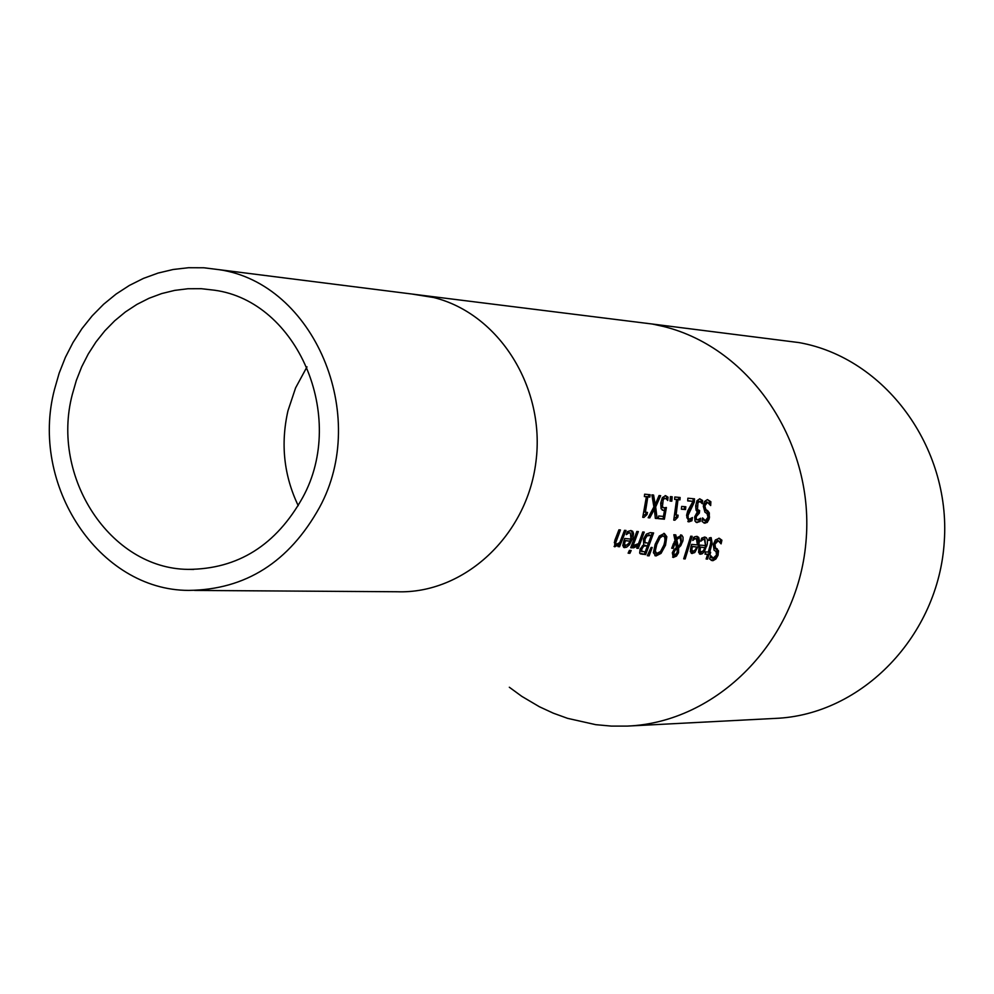 <?xml version="1.0" encoding="UTF-8"?>
<svg xmlns="http://www.w3.org/2000/svg" width="994" height="994" viewBox="0 0 994 994"><rect width="100%" height="100%" fill="white"/><g stroke="black" fill="none" stroke-linecap="round" stroke-linejoin="round"><path stroke-width="1.49" d="M648.784 494.577L648.548 496.727L646.51 496.54L644.062 511.898L647.454 512.432L647.032 514.507L645.727 514.159L643.118 515.724M646.112 512.308L645.727 514.159M647.032 514.507L643.95 517.427L642.745 517.315L646.373 496.751L644.398 496.341M643.95 517.427L642.795 517.116M646.373 496.751L644.373 496.565L644.634 494.192L650.126 494.714L649.865 497.075L647.827 496.888L645.379 512.245M647.827 496.888L646.51 496.54M649.865 497.075L648.548 496.727M704.634 537.008L705.616 545.544L704.945 547.682L699.204 546.948L698.732 550.254L700.695 551.856M703.727 550.328L699.441 553.894M703.59 539.282L701.279 539.556M700.497 547.296L700.024 550.601L701.006 551.968L703.317 550.862L704.945 547.669L699.204 546.948M700.024 550.601L698.732 550.254M702.348 540.04L700.882 541.183L701.615 538.176L704.783 537.021L706.423 537.729L707.442 539.879L707.306 544.066L704.299 551.757L702.087 553.857L700.124 554.18L698.558 552.217L699.701 545.085L705.516 545.569L704.497 539.493L701.242 539.742M721.905 540.214L721.097 543.867L718.252 540.736L714.947 544.19L715.481 547.644L718.538 550.862L717.979 555.422L715.941 558.951L713.058 560.653L709.592 558.988L710.685 555.584L713.195 558.181L716.537 555L716.04 551.521L714.077 550.191L713.307 544.513L715.394 539.953L719.296 538.288L721.905 540.214L720.625 539.866L720.165 542.041M718.799 538.201L720.625 539.866M717.618 540.562L713.667 543.842L714.201 547.296L717.258 550.527L716.699 555.099L714.102 559.162L711.108 560.305M717.221 548.8L715.941 548.452M718.538 550.862L717.258 550.527M710.275 556.876L711.903 557.845M696.595 536.325L698.21 539.73L697.502 544.861L698.782 545.197L694.744 552.565L691.874 553.484L690.321 551.521L691.526 544.389L697.403 544.886L696.421 538.798L693.141 539.046M695.576 549.583L691.203 553.198M695.527 538.586L693.178 538.86M696.806 546.986L692.321 546.601L691.812 549.906L693.029 551.31L695.129 550.167L696.806 546.986L691.029 546.253L690.519 549.558L692.47 551.161M692.321 546.601L691.029 546.253M691.812 549.906L690.519 549.558M694.247 539.344L692.756 540.487L693.526 537.481L695.03 536.661L697.142 536.4L698.72 537.431L699.503 540.748L698.782 545.197M710.524 537.605L710.847 542.848L708.424 551.881L710.66 552.304L709.989 554.565L707.753 554.143L706.2 558.752M709.989 554.565L709.033 554.478L707.554 559.113L706.125 558.988L707.604 554.366L704.982 554.143L705.678 551.894L708.287 552.105L710.412 544.339L710.983 541.134L710.25 540.028L708.722 540.438L709.294 537.94L711.17 537.642L712.126 543.184L709.704 552.229M709.331 552.13L708.697 554.217M709.033 554.478L707.753 554.143M707.554 559.113L706.262 558.765M707.604 554.366L705.057 553.906M709.231 539.779L710.051 540.003M690.818 536.201L683.785 558.603M685.164 558.951L683.698 558.827L690.743 536.201L692.159 536.325L685.164 558.951L683.872 558.603M676.479 538.189L681.685 535.083L683.052 537.195L682.99 540.463L680.815 545.619L678.616 547.831L678.529 552.763L676.467 556.106L673.261 557.41L672.304 552.763L673.808 549.881L676.429 547.607L675.398 542.09L673.211 548.353L671.683 548.216L675.038 540.388L673.82 534.722L675.783 534.896L676.479 538.189L675.187 537.841L674.541 534.784M680.617 534.859L681.399 541.32L679.511 545.271L680.902 542.239L680.07 537.269L676.777 539.543L678.219 546.725L677.324 547.483L677.225 552.415L675.162 555.758L672.59 557.1M678.616 547.831L677.324 547.483M676.467 556.106L675.162 555.758M673.211 548.353L671.758 547.992M673.36 543.743L671.907 548.005M675.398 542.09L674.267 541.792M676.777 539.543L675.485 539.195L676.914 546.377L680.815 545.619M679.088 537.033L677.063 537.394M676.293 538.139L675.485 539.195M675.05 550.341L673.944 552.614L674.218 555.646L676.951 552.776L677.336 550.788L676.815 548.7L675.05 550.341L673.746 549.993L672.64 552.266L672.913 555.298L674.056 555.584M676.815 548.7L675.51 548.353L673.746 549.993M663.793 533.368L665.508 536.35L664.216 544.861L659.73 553.037L654.847 555.596M662.551 535.741L659.333 536.81L656.301 541.929L653.977 550.688L655.717 553.136M663.905 545.072L664.998 540.773L664.737 537.058L662.849 535.903L660.103 537.766L656.785 544.451L655.294 551.036L656.761 553.447L660.55 551.496L663.905 545.072M661.047 553.385L656.028 555.944L653.381 552.726L655.145 544.302L659.333 536.039L664.352 533.443L666.8 536.698L665.52 545.209L661.047 553.385L659.73 553.037M645.665 554.577L639.664 553.149L640.111 549.098L643.69 544.55L643.453 538.959L646.336 534.126L650.262 532.647L653.617 532.946L645.665 554.577L640.298 553.844M652.25 532.821L644.336 554.217M651.294 535.294L647.069 535.878L645.131 538.984L644.882 542.438L648.548 543.345L651.294 535.294L645.752 535.517L643.826 538.624L643.565 542.09L645.578 542.985M644.882 542.438L643.565 542.09M647.069 535.878L645.752 535.517M647.653 545.743L643.739 546.141L641.95 548.85L641.627 551.136L645.118 552.018L647.653 545.743L642.422 545.781L640.298 550.775L642.236 551.658M641.627 551.136L640.298 550.775M649.43 551.235L647.442 555.472M649.119 555.857L647.33 555.696L651.12 547.421L652.188 547.52L649.119 555.857L647.802 555.497M632.246 547.856L630.705 547.719L636.856 531.442L638.359 531.579L632.246 547.856L630.805 547.495M636.968 531.455L630.917 547.495M642.857 531.989L636.856 548.029M637.75 545.868L633.501 547.88L634.681 545.06L638.657 543.581L642.745 531.976L644.236 532.113L638.285 548.402L636.756 548.266L637.75 545.868L636.421 545.507L633.663 547.495M638.285 548.402L636.955 548.042M630.78 530.51L632.035 532.138L632.196 534.871L629.687 542.078M627.997 533.505L626.295 534.648L627.363 531.641L630.904 530.523L632.631 531.256L633.538 533.43L633.016 537.617L629.463 544.749L626.63 547.209L624.269 547.595L622.753 545.619L624.667 538.512L630.942 539.071L630.382 532.983L626.829 533.194M628.929 543.308L623.561 547.296M629.475 532.772L626.879 533.045M630.134 541.171L625.325 540.736L624.505 544.029L625.698 545.433L628.059 544.327L630.134 541.171L623.996 540.376L623.163 543.668L625.102 545.271M624.505 544.029L623.163 543.668M625.325 540.736L623.996 540.376M629.724 550.403L628.233 552.925M629.885 553.323L628.121 553.161L629.413 550.378L631.165 550.527L629.885 553.323L628.543 552.962M618.802 544.799L614.714 546.737L614.801 540.413L618.927 529.827L620.455 529.964L615.634 542.923L616.553 544.252L619.796 542.525L624.505 530.336L626.021 530.473L619.56 546.725L617.995 546.588L618.802 544.799L617.46 544.439L614.056 546.414M619.051 529.839L614.304 542.562L616.031 544.116M619.56 546.725L618.106 546.352M624.617 530.336L618.218 546.365M707.492 499.597L709.554 501.361L709.455 503.598M706.734 502.069L703.528 505.548L704.584 509.176L708.026 512.569L708.2 517.377L706.299 521.701L703.715 522.869M702.348 519.266L704.05 520.272M707.728 510.73L709.318 512.904L709.219 518.905L707.219 522.422L704.522 523.13L702.025 521.465L702.534 517.886L705.342 520.607L708.039 517.253L707.032 513.6L704.945 512.208L703.317 506.244L704.584 501.436L707.442 499.584L710.859 501.709L710.673 505.561L707.442 502.256L704.833 505.896L705.877 509.524L707.728 510.73L706.436 510.394M709.318 512.904L708.026 512.569M710.859 501.709L709.554 501.361M700.198 521.452L696.719 522.533L695.005 521.104L694.657 516.855L697.316 511.947L696.036 510.121L695.676 505.809L696.993 500.703L699.739 498.814L702.596 500.504L702.41 503.784L699.9 501.535L697.987 502.641L697.477 509.549L699.639 510.568L699.366 513.103L696.185 516.669L696.409 519.179L697.428 519.961L700.658 518.259L700.198 521.452L695.999 522.26M699.142 519.527L698.906 521.117M699.366 513.103L697.589 512.718L694.893 516.333L695.117 518.831L697.067 519.837M698.335 510.369L698.074 512.755M697.987 502.641L696.682 502.293L695.825 505.822L696.173 509.214L697.726 510.171M698.981 501.311L696.682 502.293M702.596 500.504L701.292 500.156L701.18 502.293M699.602 498.802L701.292 500.156M693.191 498.702L693.017 501.759L686.792 514.991L686.916 517.886L688.966 519.141M690.892 518.806L690.631 520.421L687.823 521.527M693.004 501.374L687.686 500.889L687.86 498.205L694.508 498.826L694.321 502.107L688.084 515.339L688.208 518.222L689.24 519.241L692.433 517.539L691.923 520.757L688.867 521.862L686.568 515.364L687.749 510.866L693.004 501.374L687.699 500.665M691.923 520.757L690.631 520.421M694.321 502.107L693.017 501.759M685.525 509.562L681.362 509.189L681.685 506.406L685.835 506.778L685.525 509.562L681.387 508.965M684.506 506.654L684.22 509.214M678.815 497.373L678.654 499.522L676.665 499.336L674.814 514.681L678.132 515.203L677.784 517.278L676.492 516.93L674.056 518.421M676.802 515.091L676.492 516.93M677.784 517.278L674.901 520.21L673.746 520.111L676.566 499.547L674.64 499.15M674.901 520.21L673.783 519.912M676.566 499.547L674.615 499.373L674.802 497L680.132 497.497L679.958 499.858L677.983 499.684L676.106 515.029M677.983 499.684L676.665 499.336M679.958 499.858L678.654 499.522M671.807 501.187L670.031 501.026L670.428 496.602L672.192 496.764L671.807 501.187L670.055 500.802M670.863 496.64L670.503 500.839M665.135 495.621L666.713 496.863L666.514 499.112L664.974 498.317L663.234 499.572L661.929 499.224L660.923 502.927L661.122 506.294L662.799 507.512M664.278 498.131L661.929 499.224M664.998 507.847L663.085 518.856L658.19 518.408M663.234 499.572L662.426 506.642L663.818 507.822L666.402 507.512L664.39 519.191L658.14 518.632L658.687 515.985L663.445 516.42L664.514 510.369L662.178 510.059L663.47 510.407L661.085 508.754L660.712 503.113L662.327 497.646L665.645 495.683L668.03 497.211L667.719 500.491L666.539 499.137M662.426 506.642L661.122 506.294M664.39 519.191L663.085 518.856M664.514 510.369L663.47 510.407M668.03 497.211L666.713 496.863M655.208 504.492L659.059 495.546L660.65 495.695L655.68 506.903L657.084 518.545L655.344 518.383L654.35 509.276L649.815 517.886L648.163 517.737L653.89 506.89L651.878 494.875L653.592 495.037L655.208 504.492L653.89 504.144L652.312 494.913M659.258 495.559L654.375 506.555L655.319 518.147M655.68 506.903L654.375 506.555M657.084 518.545L655.791 518.197M649.815 517.886L648.287 517.514M654.35 509.276L653.046 508.928L648.523 517.539M411.74 294L433.769 297.541C499.162 313.731 545.619 387.797 535.94 461.775C526.957 535.841 463.949 594.176 397.053 591.753L194.625 590.436M509.326 687.239L521.8 696.359L539.419 706.759L553.285 713.17L567.599 718.351L595.692 724.663L611.447 726.105L627.289 726.092C717.109 722.489 797.25 641.329 805.885 542.774C815.353 444.306 751.315 348.099 663.507 326.479L652.325 324.032L425.594 295.752M629.09 726.005L775.308 718.401C862.059 714.959 938.721 635.601 944.3 541.245C950.773 446.952 884.735 357.666 798.977 342.582L780.837 340.283M298.225 505.673C283.874 475.579 280.457 443.958 287.962 410.783L295.603 387.871L306.984 366.873M72.301 394.494L76.352 380.391L81.694 366.836L88.28 353.939L96.033 341.886L104.879 330.778L114.72 320.764L125.43 311.93L136.923 304.4L149.05 298.262L161.699 293.565L174.708 290.385L187.941 288.745L201.26 288.695L214.493 290.211C297.392 301.368 347.03 416.399 302.872 497.199C276.195 545.172 237.889 569.239 187.941 569.376C110.272 568.605 50.508 477.207 72.301 394.494M319.496 507.474C370.054 415.057 313.868 283.402 219.239 269.697L203.932 267.784L188.512 267.721L173.192 269.486L158.108 273.064L143.459 278.395L129.394 285.427L116.074 294.075L103.637 304.239L92.243 315.781L81.98 328.592L72.997 342.52L65.368 357.405L59.18 373.085L54.508 389.387C29.335 484.91 98.878 590.399 188.723 590.399C245.53 589.74 289.13 562.095 319.496 507.474M704.237 539.456L702.957 539.108M700.459 554.23L699.652 554.018M706.896 545.892L705.616 545.544M718.252 540.736L716.972 540.388M714.947 544.19L713.667 543.842M715.481 547.644L714.201 547.296M718.165 554.826L716.885 554.49M712.499 560.653L711.207 560.305M696.16 538.76L694.881 538.413M692.209 553.534L691.402 553.31M712.126 543.184L710.847 542.848M682.692 541.668L681.399 541.32M678.529 552.763L677.225 552.415M673.572 557.448L672.814 557.249M679.871 537.245L678.579 536.897M673.944 552.614L672.64 552.266M656.785 544.451L655.468 544.103M655.294 551.036L653.977 550.688M665.52 545.209L664.216 544.861M666.8 536.698L665.508 536.35M656.028 555.944L654.947 555.646M642.459 554.292L641.13 553.931M645.131 538.984L643.826 538.624M650.039 535.182L648.722 534.834M641.95 548.85L640.621 548.489M643.739 546.141L642.422 545.781M645.851 545.582L644.534 545.234M632.408 539.407L631.091 539.059M624.63 547.644L623.76 547.408M630.097 532.946L628.78 532.598M616.889 539.282L615.547 538.922M615.634 542.923L614.304 542.562M614.975 546.775L614.342 546.613M705.044 523.217L703.764 522.869M709.579 517.079L708.287 516.731M705.877 509.524L704.584 509.176M704.833 505.896L703.528 505.548M707.442 502.256L706.138 501.92M697.117 522.583L696.135 522.322M696.409 519.179L695.117 518.831M696.185 516.669L694.893 516.333M698.881 513.066L697.589 512.718M697.477 509.549L696.173 509.214M697.129 506.17L695.825 505.822M699.689 501.498L698.384 501.15M688.867 521.862L688.034 521.639M688.208 518.222L686.916 517.886M688.084 515.339L686.792 514.991M691.24 507.4L689.935 507.052M662.24 503.275L660.923 502.927M664.974 498.317L663.669 497.969M700.882 551.931L699.726 551.62M703.205 539.146L704.497 539.493M717.208 540.425L718.488 540.773M711.605 557.796L712.71 558.094M692.656 551.235L691.501 550.924M695.141 538.45L696.421 538.798M708.971 539.692L710.25 540.028M680.07 537.269L678.778 536.922M674.218 555.646L672.913 555.298M663.458 535.952L662.153 535.604M656.587 553.397L655.431 553.086M629.065 532.635L630.382 532.983M625.301 545.358L624.108 545.035M614.988 543.855L616.205 544.19M703.789 520.235L704.883 520.521M706.349 501.945L707.653 502.293M696.135 519.613L697.254 519.912M697.415 510.121L698.509 510.419M698.596 501.187L699.9 501.535M687.947 518.893L689.115 519.203M662.501 507.474L663.57 507.76M663.917 498.006L665.234 498.354M798.977 342.582L652.325 324.032M187.941 569.376L193.582 569.463M219.239 269.697L425.668 295.765"/></g></svg>
